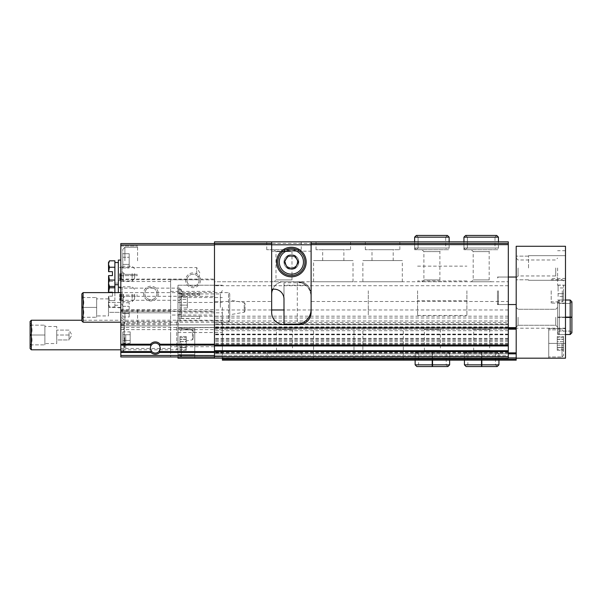 <?xml version="1.0" encoding="UTF-8"?>
<svg xmlns="http://www.w3.org/2000/svg" width="602" height="602" viewBox="0 0 602 602"><rect width="100%" height="100%" fill="white"/><g stroke="black" fill="none" stroke-linecap="round" stroke-linejoin="round"><path stroke-width="0.45" stroke-dasharray="3.01 2.26" d="M122.785 309.872L122.785 298.426L122.785 309.872M122.785 313.431L122.785 306.313L122.785 316.991L122.785 313.431L129.189 313.431L129.189 302.761L129.189 316.991L129.189 313.431L122.785 313.431M122.785 302.761L122.785 306.313L122.785 302.761L129.189 302.761M122.785 260.824L122.785 249.378L122.785 260.824M122.785 264.376L122.785 253.705L122.785 267.935L122.785 264.376L129.189 264.376L129.189 253.705L129.189 267.935L129.189 253.705L129.189 267.935L129.189 264.376L122.785 264.376M122.785 253.705L122.785 257.265L122.785 253.705L129.189 253.705L122.785 253.705M214.478 352.448L214.478 243.569L214.478 311.106L120.814 311.106L214.478 311.106L214.478 352.448M124.26 337.594L124.26 347.452L124.26 337.594M124.757 337.594L124.757 347.452L124.757 337.594M508.306 301.497L508.306 328.21L508.306 324.764L214.478 324.764L508.306 324.764L508.306 281.774L508.306 301.497L311.106 301.497L311.106 312.34A12.326 12.326 0 0 1 298.78 324.666L283.993 324.666A12.326 12.326 0 0 1 271.668 312.34L271.668 294.1C273.338 285.649 277.447 281.54 283.993 281.774L214.478 281.774L214.478 298.381L214.478 279.065L214.478 281.774L508.306 281.774L296.319 281.774A14.787 14.787 0 0 1 297.305 281.804C305.741 283.136 310.346 288.049 311.106 296.56A14.787 14.787 0 0 0 301.625 282.759L305.402 284.897C302.723 282.85 299.691 281.811 296.319 281.774L283.993 281.774A12.326 12.326 0 0 0 272.698 289.171M214.478 301.497L214.478 353.848L214.478 301.497L271.668 301.497M311.106 301.497L311.106 294.1C309.436 285.649 305.327 281.54 298.78 281.774A12.326 12.326 0 0 1 311.106 294.1L311.106 241.838M298.78 262.051A7.397 7.397 0 0 1 287.688 268.454A7.397 7.397 0 0 1 287.688 255.647A7.397 7.397 0 0 1 298.78 262.051M271.668 294.1L271.668 241.838M271.668 243.419L214.478 243.419L214.478 358.19L214.478 352.862L214.478 358.19L508.306 358.19L214.478 358.19L508.306 358.19L508.306 355.722L214.478 355.722L508.306 355.722L508.306 353.848L214.478 353.848L214.478 356.956L214.478 353.848L508.306 353.848L214.478 353.848L508.306 353.848L508.306 352.862L508.306 358.19L508.306 356.963L120.814 356.956L120.814 355.473L214.478 355.473M214.478 243.419L508.306 243.419L214.478 243.419L214.478 241.838L508.306 241.838L508.306 243.419L311.106 243.419M301.248 241.838L266.739 241.838L301.248 241.838L301.248 249.732L266.739 249.732L301.248 249.732M350.545 241.838L316.035 241.838L350.545 241.838L350.545 249.732L316.035 249.732L350.545 249.732M399.848 241.838L365.339 241.838L399.848 241.838L399.848 249.732L365.339 249.732L399.848 249.732M449.145 237.158L414.635 237.158L416.358 235.435L447.421 235.435L445.691 237.158L418.089 237.158L416.358 235.435L418.089 237.158L418.089 248.001L418.089 237.158L445.691 237.158L445.691 248.001L418.089 248.001L445.691 248.001L447.421 249.732L416.358 249.732L418.089 248.001L416.358 249.732L447.421 249.732L449.145 248.001L414.635 248.001L416.358 249.732L414.635 248.001L449.145 248.001L449.145 241.838L414.635 241.838L449.145 241.838L449.145 249.732L414.635 249.732L449.145 249.732M498.441 237.158L463.939 237.158L465.662 235.435L496.718 235.435L494.994 237.158L467.385 237.158L465.662 235.435L467.385 237.158L467.385 248.001L467.385 237.158L494.994 237.158L494.994 248.001L467.385 248.001L494.994 248.001L496.718 249.732L465.662 249.732L467.385 248.001L465.662 249.732L496.718 249.732L498.441 248.001L463.939 248.001L465.662 249.732L463.939 248.001L498.441 248.001L498.441 241.838L463.931 241.838L498.441 241.838L498.441 249.732L463.931 249.732L498.441 249.732M124.26 348.295L120.814 348.708L120.814 353.404L120.814 316.629L120.814 323.665L124.26 323.206L123.952 348.295M120.814 323.665L120.814 348.708M214.478 279.81L170.607 279.81L170.607 312.829L120.814 312.829L120.814 279.065L120.814 312.829L170.607 312.829L170.607 352.027L214.478 352.027L170.607 352.027L170.607 356.956L170.607 346.707L214.478 346.707M120.814 279.065L214.478 279.065L120.814 279.065M214.478 329.196L214.478 352.862L214.478 329.196L508.306 329.196L508.306 328.21L214.478 328.21L508.306 328.21L508.306 352.862L508.306 329.196L214.478 329.196M214.478 312.664L214.478 288.937L214.478 312.664M120.814 355.473L120.814 243.569L214.478 243.569M158.281 293.603A7.397 7.397 0 0 1 147.189 300.007A7.397 7.397 0 0 1 147.189 287.199A7.397 7.397 0 0 1 158.281 293.603M200.428 280.291A7.397 7.397 0 0 1 189.337 286.695A7.397 7.397 0 0 1 189.337 273.887A7.397 7.397 0 0 1 200.428 280.291M120.814 325.893L170.607 325.893L120.814 325.893M120.814 309.872L120.814 324.666L120.814 295.085L120.814 312.34L108.488 312.34L108.488 302.482L108.488 312.34L120.814 312.34L120.814 309.872M120.814 260.824L120.814 246.03L120.814 260.824M120.814 294.197L120.814 307.757L120.814 294.197M120.814 273.639L120.814 287.199L120.814 273.639M508.306 243.419L508.306 244.653L214.478 244.653M508.306 244.653L508.306 324.538L214.478 324.538M508.306 324.538L508.306 327.894L508.306 322.439L214.478 322.439M508.306 356.963L508.306 322.439M293.851 281.774L274.128 281.774L293.851 281.774L291.985 279.907L276.002 279.907L291.985 279.907L291.985 251.598L276.002 251.598L291.985 251.598L293.851 249.732L274.128 249.732L293.851 249.732M313.574 281.774L353.013 281.774L313.574 281.774L313.574 260.576L353.013 260.576L313.574 260.576M362.871 281.774L402.309 281.774L362.871 281.774L362.871 260.576L402.309 260.576L362.871 260.576M441.748 281.774L422.032 281.774L441.748 281.774L439.881 279.907L423.898 279.907L439.881 279.907L439.881 251.598L423.898 251.598L439.881 251.598L441.748 249.732L422.032 249.732L441.748 249.732M491.051 281.774L471.328 281.774L491.051 281.774L489.178 279.907L473.195 279.907L489.178 279.907L489.178 251.598L473.195 251.598L489.178 251.598L491.051 249.732L471.328 249.732L491.051 249.732M508.306 328.21L214.478 328.21L516.192 328.21L516.192 358.19L565.489 358.19L565.489 328.609L565.489 358.19L565.489 328.609L565.489 358.19L548.731 358.19L565.489 358.19L548.731 358.19L565.489 358.19L565.489 246.278L516.192 246.278L516.192 360.162L222.371 360.162L222.371 359.176L516.192 359.176M508.306 290.796L508.306 304.552L508.306 290.796M170.607 279.81L170.607 315.049L214.478 315.049M170.607 346.707L170.607 324.907L214.478 324.907L170.607 324.907L170.607 315.049M170.607 335.013L170.607 348.475L170.607 335.013M124.26 323.206L124.26 348.234M125.743 335.013L125.743 348.475L125.743 335.013M122.146 273.639L122.146 267.574L122.146 273.639M196.734 273.639L196.734 267.574L196.734 273.639M122.146 294.197L122.146 288.132L122.146 294.197M179.968 294.197L179.968 288.132L179.968 294.197M199.096 280.291A6.058 6.058 0 0 1 190.006 285.544A6.058 6.058 0 0 1 190.006 275.046A6.058 6.058 0 0 1 199.096 280.291A6.058 6.058 0 0 1 190.006 285.544A6.058 6.058 0 0 1 190.006 275.046A6.058 6.058 0 0 1 199.096 280.291M156.941 293.603A6.058 6.058 0 0 1 147.851 298.855A6.058 6.058 0 0 1 147.851 288.358A6.058 6.058 0 0 1 156.941 293.603A6.058 6.058 0 0 1 147.851 298.855A6.058 6.058 0 0 1 147.851 288.358A6.058 6.058 0 0 1 156.941 293.603M368.296 290.796L368.296 315.448L368.296 290.796M466.889 290.796L466.889 315.448L466.889 290.796M497.455 290.796L497.455 304.552L497.455 290.796M402.309 281.774L402.309 260.576M393.189 260.576L371.991 260.576L393.189 260.576L393.189 249.732L371.991 249.732L393.189 249.732M353.013 281.774L353.013 260.576M343.892 260.576L322.695 260.576L343.892 260.576L343.892 249.732L322.695 249.732L343.892 249.732M137.572 260.824L137.572 246.03L137.572 260.824M137.572 309.872L137.572 324.666L137.572 309.872M124.892 260.824L124.892 247.264L124.892 260.824M122.785 337.594L122.785 345.48L122.785 337.594M122.785 331.905L122.785 334.75L122.785 331.905L130.175 331.905L130.175 334.75L122.785 334.75L122.785 340.439L122.785 334.75L130.175 334.75L130.175 331.905M122.785 343.29L122.785 340.439L122.785 343.29L130.175 343.29L130.175 334.75L130.175 340.439L122.785 340.439L130.175 340.439L130.175 343.29M150.365 348.377A4.959 4.959 0 0 1 155.324 343.117A4.959 4.959 0 0 1 160.275 348.362M159.252 351.109A4.959 4.959 0 0 1 150.387 348.588M124.892 309.872L124.892 323.432L124.892 309.872M122.785 257.265L129.189 257.265L122.785 257.265M122.785 267.935L129.189 267.935L122.785 267.935M297.448 262.051A6.058 6.058 0 0 1 288.358 267.303A6.058 6.058 0 0 1 288.358 256.806A6.058 6.058 0 0 1 297.448 262.051A6.058 6.058 0 0 1 291.383 268.116A6.058 6.058 0 0 1 285.325 262.051A6.058 6.058 0 0 1 291.383 255.993A6.058 6.058 0 0 1 297.448 262.051M122.785 306.313L129.189 306.313L122.785 306.313M122.785 316.991L129.189 316.991M69.049 332.552L69.049 337.481L69.049 332.552M69.049 337.481L69.049 339.949L56.723 339.949L56.723 330.084L56.723 339.949L69.049 339.949L69.049 337.481M56.723 343.546L56.723 326.487L56.723 343.546L44.887 343.546L44.887 326.487L44.887 343.546M56.723 326.487L44.887 326.487M30.1 323.184L30.1 346.85L30.1 323.184L32.072 325.155M30.544 325.155C32.531 325.155 32.531 325.155 30.544 325.155C32.531 328.421 32.531 331.71 30.544 335.013C32.531 331.755 32.531 328.466 30.544 325.155C32.531 325.155 32.531 325.155 30.544 325.155L44.887 325.155L30.544 325.155M30.544 344.878C32.531 341.612 32.531 338.324 30.544 335.013C32.531 338.279 32.531 341.567 30.544 344.878C32.531 344.878 32.531 344.878 30.544 344.878C32.531 344.878 32.531 344.878 30.544 344.878L44.887 344.878L30.544 344.878M177.996 321.46L177.996 348.573L177.996 321.46L176.762 320.226L176.762 349.807L176.762 320.226L81.864 320.226M177.996 327.661L177.996 342.365L177.996 327.661L192.467 330.212L192.467 339.814L192.467 330.212L193.28 331.19L193.28 338.843L193.28 331.19M31.334 320.226L31.334 349.807M30.1 321.46L30.1 348.573M44.887 325.155L44.887 335.013L30.544 335.013L44.887 335.013L44.887 344.878L44.887 325.155M69.049 330.084L56.723 330.084L69.049 330.084L71.894 335.013L69.049 339.949M69.049 335.013L56.723 335.013L69.049 335.013M108.488 264.03L109.474 267.235L108.488 271.668L108.488 262.547M120.257 273.639L120.257 279.554L120.257 273.639M119.685 273.639L119.685 279.802L119.685 273.639M121.627 273.639L121.627 279.554L121.627 273.639M123.275 273.639L123.275 281.036L123.275 273.639M132.147 273.639L132.147 281.036L132.147 273.639M134.615 273.639L134.615 278.568L134.615 273.639M118.346 273.639L118.346 284.731L118.346 273.639M118.346 292.617L118.346 260.079M108.488 283.249L109.474 287.794L108.488 292.226L108.488 275.611L109.474 280.043L108.488 283.249L109.474 286.447M109.474 267.235L114.892 267.235L114.892 260.832M108.586 271.668L112.431 271.668L112.431 275.611L108.586 275.611M109.474 280.043L114.892 280.043L114.892 267.235M108.488 284.588L108.488 283.106L109.474 281.39L108.488 284.588L109.474 281.39L114.892 281.39L114.892 286.447L114.892 280.043M114.892 273.639L114.892 283.249L114.892 273.639M114.892 264.03L114.892 262.547L114.892 264.03M114.892 283.249L114.892 284.731L114.892 283.249M120.257 294.197L120.257 300.112L120.257 294.197M119.685 294.197L119.685 300.36L119.685 294.197M121.627 294.197L121.627 300.112L121.627 294.197M123.275 294.197L123.275 301.594L123.275 294.197M132.147 294.197L132.147 301.594L132.147 294.197M134.615 294.197L134.615 299.126L134.615 294.197M108.488 303.799L108.488 296.169L108.488 303.799L109.474 307.005L108.488 303.799L109.474 300.601L108.586 296.169L109.474 300.601L108.488 303.799M108.488 305.289L109.474 307.005L114.892 307.005L114.892 303.799L114.892 307.005M114.892 300.601L114.892 294.197L114.892 300.601L109.474 300.601L114.892 300.601M108.586 292.226L112.431 292.226L112.431 296.169L112.431 292.617M112.431 296.169L108.586 296.169L112.431 296.169M114.892 292.617L114.892 281.39M109.474 287.794L114.892 287.794M114.892 294.197L114.892 284.588L114.892 294.197M114.892 284.588L114.892 283.106L114.892 284.588M114.892 303.799L114.892 305.289L114.892 303.799M305.801 285.213L283.993 285.228L283.993 282.759L283.993 299.028A9.858 9.858 0 0 0 274.128 289.171L271.668 289.171L271.668 244.796L271.668 289.171M311.106 251.207L311.106 309.383L311.106 251.207L271.668 251.207M311.106 309.383C310.346 317.894 305.741 322.815 297.305 324.139A14.787 14.787 0 0 1 296.319 324.169L286.454 324.169A14.787 14.787 0 0 1 283.993 323.966L283.993 284.897M297.305 281.804L297.305 324.139M283.993 262.051A7.397 7.397 0 0 0 295.085 268.454A7.397 7.397 0 0 0 295.085 255.647A7.397 7.397 0 0 0 283.993 262.051A7.397 7.397 0 0 0 295.085 268.454A7.397 7.397 0 0 0 295.085 255.647A7.397 7.397 0 0 0 283.993 262.051M311.106 244.796L271.668 244.796M277.831 262.051A13.56 13.56 0 0 0 298.163 273.797A13.56 13.56 0 0 0 298.163 250.312A13.56 13.56 0 0 0 277.831 262.051M276.596 262.051A14.787 14.787 0 0 0 298.78 274.858A14.787 14.787 0 0 0 298.78 249.243A14.787 14.787 0 0 0 276.596 262.051M294.942 255.888L287.831 255.888L284.272 262.051L287.831 268.214L294.942 268.214L298.502 262.051L294.942 255.888M285.506 262.051A5.885 5.885 0 0 0 294.325 267.153A5.885 5.885 0 0 0 294.325 256.956A5.885 5.885 0 0 0 285.506 262.051M181.45 289.893L177.996 289.893L177.996 293.076L179.968 294.378L199.691 294.378L199.691 295.59L199.691 293.573L181.45 293.573L181.45 289.697L181.45 318.338L181.45 316.321L199.691 316.321L199.691 318.526L179.75 318.526L199.691 318.511M199.691 294.378L199.691 293.573M181.45 292.903L181.45 311.64L181.45 292.903L179.968 294.386L179.968 310.158L179.968 293.949L179.968 320.866L179.968 318.511L177.996 317.833L177.996 289.893M199.691 318.526L179.012 318.338M179.012 293.573L181.45 293.573L181.45 295.59L199.691 295.59M199.691 318.338L199.691 316.321M179.968 347.482L179.968 339.257L179.968 349.235L179.968 347.377L186.229 347.542L186.229 345.157L186.229 350.296L186.229 341.643L186.229 350.296L186.229 347.377L179.968 347.482M179.968 337.556L179.968 339.415L179.968 336.495L179.968 339.415L179.968 336.495L179.968 337.556L186.229 337.556L186.229 336.495L186.229 341.643L186.229 337.556L179.968 337.556M179.968 349.235L179.968 347.377L179.968 350.296L179.968 349.235L186.229 349.235L179.968 349.235M179.968 343.396L179.968 355.473L179.968 343.396M179.968 341.643L179.968 339.257L179.968 341.643L186.229 341.643L186.229 345.157L186.229 339.257L186.229 341.643L179.968 341.643M177.996 293.076L177.996 317.833M177.996 356.956L177.996 355.722L177.996 358.19L194.762 358.19L194.762 328.609L194.762 358.19L194.762 328.609L194.762 354.706L177.996 354.706L177.996 328.609L177.996 358.19L177.996 328.609L177.996 358.19L177.996 354.706L194.762 354.706L194.762 358.19L177.996 358.19L516.192 357.912L516.192 328.21L565.489 328.21M177.996 312.829L177.996 355.722L177.996 285.228L177.996 312.829L222.371 312.829L222.371 327.623L508.306 327.623M516.192 290.796L516.192 304.552L516.192 290.796M516.192 317.269L516.192 327.127L516.192 317.269M516.192 267.973L516.192 256.136L516.192 267.973M565.489 290.796L565.489 303.122L565.489 290.796M565.489 317.269L565.489 334.524L565.489 317.269M565.489 267.973L565.489 285.228L565.489 267.973M528.518 267.973L528.518 255.647L528.518 267.973M557.602 267.973L557.602 285.228L557.602 267.973M555.736 267.973L555.736 275.964L555.736 267.973M518.059 267.973L518.059 275.964L518.059 267.973M557.602 317.269L557.602 334.524L557.602 317.269M555.736 317.269L555.736 325.261L555.736 317.269M518.059 317.269L518.059 325.261L518.059 317.269M548.731 358.19L548.731 328.609L548.731 358.19M548.731 343.396L548.731 356.956L548.731 329.843L548.731 343.396L565.489 343.396L548.731 343.396M563.517 343.396L563.517 355.473L563.517 343.396M563.517 347.482L563.517 339.257L563.517 349.235L563.517 347.377L557.256 347.542L557.256 345.157L557.256 350.296L557.256 341.643L557.256 350.296L557.256 347.377L563.517 347.482M563.517 337.556L563.517 339.415L563.517 336.495L563.517 339.415L563.517 336.495L563.517 337.556L557.256 337.556L557.256 336.495L557.256 341.643L557.256 337.556L563.517 337.556M563.517 349.235L563.517 347.377L563.517 350.296L563.517 349.235L557.256 349.235L563.517 349.235M563.517 341.643L563.517 339.257L563.517 341.643L557.256 341.643L557.256 345.157L557.256 339.257L557.256 341.643L563.517 341.643M557.256 339.317L563.517 339.317L557.256 339.317M551.191 290.796L551.191 303.122L551.191 290.796M563.517 290.796L563.517 300.654L563.517 290.796M558.099 296.485L558.099 287.952L563.517 287.952L563.517 285.1L563.517 296.485L563.517 287.952L558.099 287.952L558.099 293.641L563.517 293.641L558.099 293.641L558.099 296.485L563.517 296.485M558.099 285.1L558.099 287.952L558.099 285.1L563.517 285.1M498.441 290.796L498.441 304.552L498.441 290.796M417.592 290.796L417.592 315.448L417.592 290.796M177.996 320.226L222.371 320.226L222.371 328.21L516.192 328.21L222.371 328.21L222.371 358.19L222.371 327.623L177.996 327.623L222.371 327.623L222.371 353.848L222.371 327.623L516.192 327.623M516.192 353.848L222.371 353.848L516.192 353.848L222.371 353.848L222.371 357.912L222.371 353.848L508.306 353.848M294.348 327.623L274.625 327.623L294.348 327.623L292.474 329.49L276.491 329.49L292.474 329.49L292.474 350.402L276.491 350.402L292.474 350.402L294.348 352.268L274.625 352.268L294.348 352.268M353.999 327.623L313.574 327.623L353.999 327.623L353.999 360.162L313.574 360.162L353.999 360.162M403.295 327.623L362.871 327.623L403.295 327.623L403.295 360.162L362.871 360.162L403.295 360.162M442.244 327.623L422.521 327.623L442.244 327.623L440.371 329.49L424.395 329.49L440.371 329.49L440.371 350.402L424.395 350.402L440.371 350.402L442.244 352.268L422.521 352.268L442.244 352.268M491.541 327.623L471.825 327.623L491.541 327.623L489.674 329.49L473.691 329.49L489.674 329.49L489.674 350.402L473.691 350.402L489.674 350.402L491.541 352.268L471.825 352.268L491.541 352.268M508.306 357.912L222.371 357.912L222.371 359.176M301.737 360.162L267.228 360.162L301.737 360.162L301.737 352.268L267.228 352.268L301.737 352.268M432.213 360.162L432.213 353.999L415.132 353.999L449.641 353.999L449.641 360.162L415.132 360.162L449.641 360.162L449.641 352.268L415.132 352.268L449.641 352.268M481.51 360.162L481.51 353.999L464.428 353.999L498.938 353.999L498.938 360.162L464.428 360.162L498.938 360.162L498.938 352.268L464.428 352.268L498.938 352.268M222.371 307.411L222.371 324.282L222.371 307.411M222.371 320.226L222.371 312.829M177.996 355.722L222.371 355.722L177.996 355.722M177.996 352.591L222.371 352.591L177.996 352.591M177.996 316.283L222.371 316.283M177.996 285.228L222.371 285.228L177.996 285.228M177.996 297.546L222.371 297.546M177.996 332.552L222.371 332.552M194.762 358.19L177.996 358.19L194.762 358.19M194.762 343.396L194.762 356.956L194.762 343.396M186.229 339.317L179.968 339.317L186.229 339.317M181.45 295.59L181.45 316.321M220.392 307.411L220.392 293.949L220.392 307.411M187.365 296.583L187.365 305.116L187.365 299.427L179.968 299.427L179.968 296.583L179.968 307.968L179.968 299.427L187.365 299.427L187.365 296.583L179.968 296.583M187.365 307.968L187.365 305.116L179.968 305.116L187.365 305.116L187.365 307.968L179.968 307.968M120.814 304.943L120.814 307.411L120.814 304.943M108.488 315.937L108.488 298.885L108.488 315.937L96.651 315.937L96.651 298.885L96.651 315.937M108.488 298.885L96.651 298.885M81.864 295.574L81.864 319.241L81.864 295.574L83.836 297.546M82.308 297.546C84.295 297.546 84.295 297.546 82.308 297.546C84.295 300.812 84.295 304.1 82.308 307.411C84.295 304.145 84.295 300.857 82.308 297.546C84.295 297.546 84.295 297.546 82.308 297.546L96.651 297.546L82.308 297.546M82.308 317.269C84.295 314.003 84.295 310.715 82.308 307.411C84.295 310.677 84.295 313.958 82.308 317.269C84.295 317.269 84.295 317.269 82.308 317.269C84.295 317.269 84.295 317.269 82.308 317.269L96.651 317.269L82.308 317.269M229.761 293.851L229.761 320.964L229.761 293.851L228.527 292.617L228.527 322.198L228.527 292.617L120.814 292.617M229.761 300.059L229.761 314.763L229.761 300.059L244.231 302.61L244.231 312.212L244.231 302.61L245.044 303.581L245.044 311.242L245.044 303.581M83.099 292.617L83.099 322.198M81.864 293.851L81.864 320.964M96.651 297.546L96.651 307.411L82.308 307.411L96.651 307.411L96.651 317.269L96.651 297.546M120.814 302.482L108.488 302.482L120.814 302.482L123.658 307.411L120.814 312.34M120.814 307.411L108.488 307.411L120.814 307.411M481.63 360.162L481.63 353.999C481.592 351.786 481.555 351.786 481.51 353.999C481.555 351.786 481.592 351.786 481.63 353.999L481.728 353.999C481.773 351.786 481.811 351.786 481.848 353.999L481.848 360.162M481.728 360.162L481.728 353.999C481.773 351.786 481.811 351.786 481.848 353.999L498.938 353.999L497.214 352.268L466.151 352.268L464.428 353.999L464.428 360.162L464.428 352.268M432.334 360.162L432.334 353.999C432.296 351.786 432.251 351.786 432.213 353.999C432.251 351.786 432.296 351.786 432.334 353.999L432.432 353.999C432.469 351.786 432.514 351.786 432.552 353.999L432.552 360.162M432.432 360.162L432.432 353.999C432.469 351.786 432.514 351.786 432.552 353.999L449.641 353.999L447.911 352.268L416.855 352.268L415.132 353.999L415.132 360.162L415.132 352.268M565.489 317.322L559.326 317.322C557.121 317.359 557.121 317.397 559.326 317.442C557.121 317.397 557.121 317.359 559.326 317.322L570.177 317.322C572.389 317.359 572.389 317.397 570.177 317.442L559.326 317.442C557.121 317.397 557.121 317.359 559.326 317.322C557.121 317.359 557.121 317.397 559.326 317.442L565.489 317.442M565.489 317.216L559.326 317.216C557.121 317.179 557.121 317.141 559.326 317.096C557.121 317.141 557.121 317.179 559.326 317.216L559.326 331.07L559.326 317.216C557.121 317.179 557.121 317.141 559.326 317.096L565.489 317.096M559.326 317.096L570.177 317.096C572.389 317.141 572.389 317.179 570.177 317.216L570.177 303.468L570.177 317.216L559.326 317.216C557.121 317.179 557.121 317.141 559.326 317.096L559.326 300.014L559.326 317.096M570.177 317.096C572.389 317.141 572.389 317.179 570.177 317.216L570.177 303.468L571.9 301.737L570.177 300.014L570.177 317.096M557.602 334.524L565.489 334.524L557.602 334.524L565.489 334.524L559.326 334.524L559.326 300.014L559.326 334.524L559.326 317.442L559.326 334.524L557.602 332.801L559.326 331.07L570.177 331.07L570.177 317.322C572.389 317.359 572.389 317.397 570.177 317.442L570.177 300.014L570.177 334.524L571.9 332.801L571.9 317.382M463.939 248.001L463.939 241.838L463.939 248.001M414.635 248.001L414.635 241.838L414.635 248.001M508.306 327.225L214.478 327.225M124.26 350.116L120.814 350.116M124.26 325.072L120.814 325.072M120.814 281.525L170.607 281.525M120.814 245.044L214.478 245.044M120.814 309.624L214.478 309.624M120.814 311.437L214.478 311.437M120.814 327.473L214.478 327.473M120.814 329.61L214.478 329.61M120.814 323.432L170.607 323.432M120.814 324.591L170.607 324.591M120.814 310.369L170.607 310.369M120.814 296.319L214.478 296.319M508.306 327.375L214.478 327.375M508.306 327.616L214.478 327.616M508.306 323.831L214.478 323.831M508.306 320.971L214.478 320.971M508.306 318.007L214.478 318.007M508.306 330.694L214.478 330.694M508.306 334.441L214.478 334.441M508.306 334.494L214.478 334.494L508.306 334.471M508.306 339.837L214.478 339.837M508.306 341.229L214.478 341.229M508.306 352.93L214.478 352.93M508.306 352.29L214.478 352.29M508.306 341.146L214.478 341.146M508.306 339.949L214.478 339.949M508.306 338.648L214.478 338.648M508.306 334.102L214.478 334.102M508.306 338.369L214.478 338.369M508.306 343.178L214.478 343.178M508.306 344.005L214.478 344.005M508.306 344.728L214.478 344.728M508.306 352.862L516.192 352.862M508.306 326.916L214.478 326.916M508.306 309.97L311.106 309.97M311.091 309.97L283.993 309.97M271.668 309.97L214.478 309.97M508.306 285.717L214.478 285.717M170.607 291.383L214.478 291.383M123.079 273.639L123.079 280.69L123.079 273.639M123.079 294.197L123.079 301.248L123.079 294.197M301.625 282.759L283.993 282.759M181.45 314.65L177.996 314.65M562.042 343.396L562.042 356.956L562.042 343.396M557.256 345.157L563.517 345.157L557.256 345.157M562.283 290.796L562.283 301.888L562.283 290.796M516.192 329.196L508.306 329.196M177.996 302.482L222.371 302.482M194.762 354.706L177.996 354.706L194.762 354.706M181.45 343.396L181.45 356.956L181.45 343.396M186.229 345.157L179.968 345.157L186.229 345.157M464.428 364.842L498.938 364.842M481.63 364.842L467.882 364.842L481.63 364.842M481.728 364.842L495.484 364.842L481.728 364.842M415.132 364.842L449.641 364.842M432.334 364.842L418.578 364.842L432.334 364.842M432.432 364.842L446.187 364.842L432.432 364.842M557.602 300.014L565.489 300.014L557.602 300.014L565.489 300.014L559.326 300.014L557.602 301.737L557.602 332.801L557.602 317.374L557.602 332.801L559.326 331.07L570.177 331.07L570.177 303.468L571.9 301.737L571.9 317.164M122.785 329.708L124.757 327.736L124.26 327.736M122.785 345.48L124.757 347.452L124.26 347.452M508.306 327.894L214.478 327.894M508.306 316.17L214.478 316.17M508.306 334.795L214.478 334.795M508.306 334.193L214.478 334.193M508.306 353.035L214.478 353.035M508.306 328.323L214.478 328.323M508.306 344.035L214.478 344.035M508.306 343.975L214.478 343.975M124.26 350.168L120.814 350.168M170.607 321.558L125.743 321.558L120.814 316.629M170.607 348.475L125.743 348.475L120.814 353.404M120.814 281.036L122.146 279.697L196.734 279.697L200.233 273.639L196.734 267.574L122.146 267.574L120.814 266.242M120.814 301.594L122.146 300.255L179.968 300.255L183.467 294.197L179.968 288.132L122.146 288.132L120.814 286.8M417.592 315.448L466.889 315.448M417.592 266.144L466.889 266.144M466.889 300.654L417.592 300.654M466.889 280.938L417.592 280.938M497.455 304.552L508.306 304.552L498.441 304.552L497.455 303.566M497.455 277.04L508.306 277.04L498.441 277.04L497.455 278.026M471.328 249.732L473.195 251.598L473.195 279.907L471.328 281.774M463.931 249.732L463.931 241.838M422.032 249.732L423.898 251.598L423.898 279.907L422.032 281.774M414.635 249.732L414.635 241.838M371.991 260.576L371.991 249.732M365.339 249.732L365.339 241.838M322.695 260.576L322.695 249.732M316.035 249.732L316.035 241.838M274.128 249.732L276.002 251.598L276.002 279.907L274.128 281.774M266.739 249.732L266.739 241.838M120.814 275.611L137.572 275.611L120.814 275.611M120.814 246.03L137.572 246.03L120.814 246.03M120.814 324.666L137.572 324.666M120.814 295.085L137.572 295.085M122.785 272.262L124.892 274.377L137.572 274.377L124.892 274.377L122.785 272.262M122.785 249.378L124.892 247.264L137.572 247.264L124.892 247.264L122.785 249.378M122.785 321.317L124.892 323.432L137.572 323.432M122.785 298.426L124.892 296.319L137.572 296.319M32.072 344.878L30.1 346.85M177.996 348.573L176.762 349.807L120.814 349.807M193.28 338.843L192.467 339.814L177.996 342.365M134.615 278.568L132.147 281.036L123.275 281.036L121.627 279.554L120.257 279.554L119.685 279.802L120.814 279.802M134.615 268.71L132.147 266.242L123.275 266.242L121.627 267.724L120.257 267.724L119.685 267.476L120.814 267.476M134.615 299.126L132.147 301.594L123.275 301.594L121.627 300.112L120.257 300.112L119.685 300.36L120.814 300.36M134.615 289.269L132.147 286.8L123.275 286.8L121.627 288.283L120.257 288.283L119.685 288.034L120.814 288.034M118.346 307.757L120.814 307.757M118.346 280.637L120.814 280.637M114.892 305.289L118.346 305.289M114.892 283.106L118.346 283.106M305.801 285.228L283.993 285.228M565.489 255.647L528.518 255.647L565.489 255.647M565.489 280.291L528.518 280.291L565.489 280.291M528.518 256.136L516.192 256.136L528.518 256.136M528.518 279.802L516.192 279.802L528.518 279.802M565.489 250.718L557.602 250.718M565.489 285.228L557.602 285.228M516.192 277.831L518.059 275.964L555.736 275.964L557.602 277.831M516.192 258.107L518.059 259.981L555.736 259.981L557.602 258.107M557.602 327.127L555.736 325.261L518.059 325.261L555.736 325.261L557.602 327.127L555.736 325.261L518.059 325.261L516.192 327.127M557.602 307.411L555.736 309.277L518.059 309.277L555.736 309.277L557.602 307.411L555.736 309.277L518.059 309.277L516.192 307.411M548.731 328.609L565.489 328.609L548.731 328.609M562.042 356.956L563.517 355.473L562.042 356.956L548.731 356.956L562.042 356.956M562.042 329.843L563.517 331.318L562.042 329.843L548.731 329.843L562.042 329.843M557.256 347.542L563.517 347.542L557.256 347.542M557.256 347.377L563.517 347.377L557.256 347.377M557.256 350.296L563.517 350.296L557.256 350.296M557.256 339.257L563.517 339.257L557.256 339.257M557.256 339.415L563.517 339.415L557.256 339.415M557.256 336.495L563.517 336.495L557.256 336.495M565.489 278.47L551.191 278.47M565.489 303.122L551.191 303.122M563.517 280.938L562.283 279.704L551.191 279.704M563.517 300.654L562.283 301.888L551.191 301.888M194.762 328.609L177.996 328.609L194.762 328.609M194.762 329.843L181.45 329.843L179.968 331.318L181.45 329.843L194.762 329.843M194.762 356.956L181.45 356.956L179.968 355.473L181.45 356.956L194.762 356.956M186.229 347.542L179.968 347.542L186.229 347.542M186.229 347.377L179.968 347.377L186.229 347.377M186.229 350.296L179.968 350.296L186.229 350.296M186.229 339.257L179.968 339.257L186.229 339.257M186.229 339.415L179.968 339.415L186.229 339.415M186.229 336.495L179.968 336.495L186.229 336.495M471.825 327.623L473.691 329.49L473.691 350.402L471.825 352.268M422.521 327.623L424.395 329.49L424.395 350.402L422.521 352.268M362.871 360.162L362.871 327.623M313.574 360.162L313.574 327.623M267.228 360.162L267.228 352.268M274.625 327.623L276.491 329.49L276.491 350.402L274.625 352.268M181.45 289.697L177.996 289.697M222.371 290.54L220.392 293.949L179.968 293.949L177.996 290.54M222.371 324.282L220.392 320.866L179.968 320.866L177.996 324.282M179.968 310.158L181.45 311.64M83.836 317.269L81.864 319.241M229.761 320.964L228.527 322.198L120.814 322.198M245.044 311.242L244.231 312.212L229.761 314.763M481.577 352.268L466.151 352.268L467.882 353.999L467.882 364.842L466.151 366.565M481.788 366.565L497.214 366.565L495.484 364.842L495.484 353.999L497.214 352.268L481.788 352.268M432.281 352.268L416.855 352.268L418.578 353.999L418.578 364.842L416.855 366.565M432.492 366.565L447.911 366.565L446.187 364.842L446.187 353.999L447.911 352.268L432.492 352.268M570.177 300.014L559.326 300.014L557.602 301.737L557.602 317.156L557.602 301.737L559.326 303.468L570.177 303.468L559.326 303.468L557.602 301.737L557.602 332.801L559.326 334.524L570.177 334.524M570.177 331.07L571.9 332.801L570.177 331.07M571.9 317.156L571.9 301.737"/><path stroke-width="0.9" d="M214.478 356.956L120.814 356.956L120.814 351.583L150.899 351.583L150.974 352.448A6.163 6.163 0 0 0 159.665 352.448L159.748 351.583L214.478 351.583M120.814 351.583L120.814 344.201L150.53 344.201A6.163 6.163 0 0 1 160.109 344.201L159.583 345.54L160.282 348.084L159.252 351.109L159.748 351.583M150.899 351.583L151.388 351.109C150.184 349.318 150.071 347.459 151.057 345.54L150.53 344.201M271.668 294.1A12.326 12.326 0 0 1 272.698 289.171M271.668 241.838L311.106 241.838L311.106 312.34A12.326 12.326 0 0 1 298.78 324.666L283.993 324.666A12.326 12.326 0 0 1 271.668 312.34L271.668 244.653L214.478 244.653L214.478 241.838L271.668 241.838L271.668 243.419L214.478 243.419M311.106 244.653L508.306 244.653L508.306 345.962L214.478 345.962L214.478 244.653M271.668 244.653L271.668 243.419M508.306 244.653L508.306 243.419L311.106 243.419M508.306 243.419L508.306 241.838L311.106 241.838M120.814 344.201L120.814 243.569L214.478 243.569M508.306 345.962L508.306 358.19L214.478 358.19L214.478 345.962M160.275 348.362A4.959 4.959 0 0 1 151.388 351.109M151.057 345.54A4.959 4.959 0 0 1 159.583 345.54M120.814 349.807L31.334 349.807L31.334 320.226L81.864 320.226M31.334 349.807L30.1 348.573L30.1 321.46L31.334 320.226M108.488 264.03L108.586 271.668L109.474 267.235L108.488 264.03L109.474 260.832L108.488 264.03L108.488 262.547L109.474 260.832L114.892 260.832L114.892 292.617M120.814 260.079L118.346 260.079L118.346 292.617M108.488 284.731L109.474 286.447L108.488 283.249L109.474 280.043L108.586 275.611L108.488 292.226L109.474 287.794L108.488 284.588M109.474 286.447L114.892 286.447M109.474 280.043L114.892 280.043M108.586 275.611L112.431 275.611L112.431 271.668L108.586 271.668M109.474 267.235L114.892 267.235M112.431 292.617L112.431 292.226L108.586 292.226M109.474 287.794L114.892 287.794M311.106 309.383A14.787 14.787 0 0 1 296.319 324.169L286.454 324.169A14.787 14.787 0 0 1 283.993 323.966L283.993 299.028A9.858 9.858 0 0 0 274.128 289.171L271.668 289.171M276.596 262.051A14.787 14.787 0 0 0 298.78 274.858A14.787 14.787 0 0 0 298.78 249.243A14.787 14.787 0 0 0 276.596 262.051M271.668 244.796L311.106 244.796M279.305 262.051A12.078 12.078 0 0 0 297.426 272.51A12.078 12.078 0 0 0 297.426 251.591A12.078 12.078 0 0 0 279.305 262.051M294.942 255.888L287.831 255.888L284.272 262.051L287.831 268.214L294.942 268.214L298.502 262.051L294.942 255.888M277.831 262.051A13.56 13.56 0 0 0 298.163 273.797A13.56 13.56 0 0 0 298.163 250.312A13.56 13.56 0 0 0 277.831 262.051M222.371 359.176L516.192 359.176L516.192 360.162L222.371 360.162L222.371 358.19L177.996 358.19L177.996 356.956M516.192 358.19L516.192 246.278L565.489 246.278L565.489 358.19L516.192 358.19L516.192 359.176M508.306 353.848L516.192 353.848M508.306 328.21L516.192 328.21M508.306 327.623L516.192 327.623M508.306 357.912L516.192 357.912M120.814 322.198L83.099 322.198L83.099 292.617L120.814 292.617M83.099 322.198L81.864 320.964L81.864 293.851L83.099 292.617M481.51 360.162L481.51 364.842L464.428 364.842L466.151 366.565L497.214 366.565L498.938 364.842L481.848 364.842C481.811 367.054 481.773 367.054 481.728 364.842L481.728 360.162M481.848 360.162L481.848 364.842C481.811 367.054 481.773 367.054 481.728 364.842L481.63 364.842C481.592 367.054 481.555 367.054 481.51 364.842C481.555 367.054 481.592 367.054 481.63 364.842L481.63 360.162M432.213 360.162L432.213 364.842L415.132 364.842L416.855 366.565L447.911 366.565L449.641 364.842L432.552 364.842C432.514 367.054 432.469 367.054 432.432 364.842L432.432 360.162M432.552 360.162L432.552 364.842C432.514 367.054 432.469 367.054 432.432 364.842L432.334 364.842C432.296 367.054 432.251 367.054 432.213 364.842C432.251 367.054 432.296 367.054 432.334 364.842L432.334 360.162M565.489 317.442L570.177 317.442L570.177 334.524L571.9 332.801L571.9 301.737L570.177 300.014L570.177 317.096C572.389 317.141 572.389 317.179 570.177 317.216L565.489 317.216M565.489 317.096L570.177 317.096C572.389 317.141 572.389 317.179 570.177 317.216L570.177 317.322C572.389 317.359 572.389 317.397 570.177 317.442C572.389 317.397 572.389 317.359 570.177 317.322L565.489 317.322M463.939 241.838L463.939 237.158L465.662 235.435L496.718 235.435L498.441 237.158L463.939 237.158L463.939 241.838M414.635 241.838L414.635 237.158L416.358 235.435L447.421 235.435L449.145 237.158L414.635 237.158L414.635 241.838M159.665 352.448L214.478 352.448M120.814 352.448L150.974 352.448M160.094 345.074L214.478 345.074M120.814 345.074L150.545 345.074M160.109 344.201L214.478 344.201M508.306 345.021L214.478 345.021M120.814 245.044L214.478 245.044M120.814 355.473L214.478 355.473M283.993 309.97L271.668 309.97M508.306 356.708L214.478 356.708M508.306 351.636L214.478 351.636M508.306 350.688L214.478 350.688M508.306 352.862L516.192 352.862M508.306 329.196L516.192 329.196M118.346 287.199L120.814 287.199M114.892 284.731L118.346 284.731M114.892 262.547L118.346 262.547M516.192 277.04L508.306 277.04M516.192 304.552L508.306 304.552M464.428 360.162L464.428 364.842M498.938 360.162L498.938 364.842M481.57 366.565L466.151 366.565M415.132 360.162L415.132 364.842M449.641 360.162L449.641 364.842M432.274 366.565L416.855 366.565M565.489 334.524L570.177 334.524M565.489 300.014L570.177 300.014M571.9 317.164L571.9 301.737M498.441 241.838L498.441 237.158M449.145 241.838L449.145 237.158"/></g></svg>
